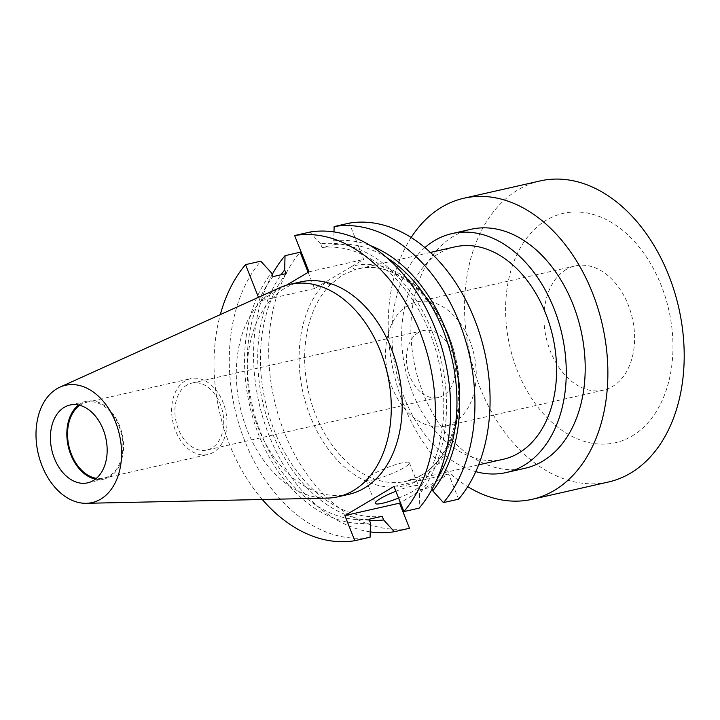 <?xml version="1.0" encoding="UTF-8"?>
<svg xmlns="http://www.w3.org/2000/svg" width="720" height="720" viewBox="0 0 720 720"><rect width="100%" height="100%" fill="white"/><g stroke="black" fill="none" stroke-linecap="round" stroke-linejoin="round"><path stroke-width="0.54" stroke-dasharray="3.6 2.7" d="M308.151 272.349L314.559 288.54L352.215 266.22A3.924 2.826 74.8 0 0 355.914 269.406A108.909 75.519 77.2 0 1 358.029 268.875A108.909 75.519 77.2 0 1 452.691 346.815A108.909 75.519 77.2 0 1 421.731 475.083A108.909 75.519 77.2 0 1 406.251 481.293A108.909 75.519 77.2 0 1 314.964 413.118A108.909 75.519 77.2 0 1 330.615 284.4L342.135 275.175L355.914 269.406M186.831 385.092A34.299 23.787 -102.8 0 0 177.084 425.493A34.299 23.787 -102.8 0 0 206.892 450.036A34.299 23.787 -102.8 0 0 211.77 448.083A34.299 23.787 -102.8 0 0 221.526 407.682A34.299 23.787 -102.8 0 0 191.709 383.139A34.299 23.787 -102.8 0 0 186.831 385.092M418.428 332.514A34.299 23.787 -102.8 0 0 408.672 372.915A34.299 23.787 -102.8 0 0 438.489 397.467A34.299 23.787 -102.8 0 0 443.367 395.514A34.299 23.787 -102.8 0 0 453.114 355.113A34.299 23.787 -102.8 0 0 423.306 330.561A34.299 23.787 -102.8 0 0 418.428 332.514M407.736 305.523A63.702 44.172 -102.8 0 0 389.628 380.547A63.702 44.172 -102.8 0 0 444.996 426.141A63.702 44.172 -102.8 0 0 454.059 422.505A63.702 44.172 -102.8 0 0 472.167 347.481A63.702 44.172 -102.8 0 0 416.79 301.887A63.702 44.172 -102.8 0 0 407.736 305.523M566.127 269.568A63.702 44.172 -102.8 0 0 548.019 344.592A63.702 44.172 -102.8 0 0 603.387 390.186A63.702 44.172 -102.8 0 0 612.45 386.55A63.702 44.172 -102.8 0 0 630.558 311.526A63.702 44.172 -102.8 0 0 575.181 265.932A63.702 44.172 -102.8 0 0 566.127 269.568M632.043 436.05A117.603 81.549 -102.8 0 0 661.221 285.426A117.603 81.549 -102.8 0 0 546.534 220.068A117.603 81.549 -102.8 0 0 517.356 370.692A117.603 81.549 -102.8 0 0 632.043 436.05M540.207 180.918A154.359 107.037 -102.8 0 0 518.256 189.711A154.359 107.037 -102.8 0 0 474.381 371.511A154.359 107.037 -102.8 0 0 608.544 481.977M470.916 229.302A122.508 84.951 -102.8 0 0 453.501 236.286A122.508 84.951 -102.8 0 0 418.68 380.574A122.508 84.951 -102.8 0 0 525.159 468.243M398.565 498.069A23.337 3.672 158.4 0 0 413.352 491.04A23.337 3.672 158.4 0 0 418.644 486.171A23.337 3.672 158.4 0 0 395.865 491.247M371.286 475.092A23.337 3.672 158.4 0 0 365.985 479.961A23.337 3.672 158.4 0 0 380.7 477.783A23.337 3.672 158.4 0 0 404.082 467.649A23.337 3.672 158.4 0 0 409.383 462.78A23.337 3.672 158.4 0 0 394.668 464.949A23.337 3.672 158.4 0 0 371.286 475.092M454.995 246.861A108.909 75.519 -102.8 0 0 439.506 253.071A108.909 75.519 -102.8 0 0 408.546 381.339A108.909 75.519 -102.8 0 0 503.208 459.279M213.444 452.304A38.898 26.973 77.2 0 1 207.909 454.518A38.898 26.973 77.2 0 1 174.105 426.681A38.898 26.973 77.2 0 1 185.166 380.871A38.898 26.973 77.2 0 1 190.692 378.657A38.898 26.973 77.2 0 1 224.496 406.494A38.898 26.973 77.2 0 1 213.444 452.304M79.803 405.315A38.898 26.973 77.2 0 1 81.072 404.505A38.898 26.973 77.2 0 1 86.598 402.282A38.898 26.973 77.2 0 1 120.411 430.119A38.898 26.973 77.2 0 1 109.35 475.929A38.898 26.973 77.2 0 1 103.824 478.143A38.898 26.973 77.2 0 1 96.381 478.35M78.588 405.027A39.888 27.657 77.2 0 1 80.712 403.587A39.888 27.657 77.2 0 1 86.382 401.319A39.888 27.657 77.2 0 1 121.05 429.858A39.888 27.657 77.2 0 1 109.71 476.847A39.888 27.657 77.2 0 1 104.04 479.115A39.888 27.657 77.2 0 1 95.409 479.133M327.321 498.096A108.909 75.519 77.2 0 1 241.155 411.498A108.909 75.519 77.2 0 1 274.194 290.592A108.909 75.519 77.2 0 1 279.585 287.793M348.831 494.325A108.909 75.519 77.2 0 1 254.169 416.385A108.909 75.519 77.2 0 1 285.129 288.117A108.909 75.519 77.2 0 1 300.609 281.907M370.08 537.228A155.583 107.883 77.2 0 1 244.827 441.054A155.583 107.883 77.2 0 1 260.784 261.18M262.287 499.5A155.583 107.883 77.2 0 1 220.32 314.604M370.467 522.936A141.921 98.406 77.2 0 1 258.732 434.844A141.921 98.406 77.2 0 1 271.494 272.952M369.018 519.273A138.096 95.76 77.2 0 1 261.063 433.458A138.096 95.76 77.2 0 1 272.943 276.615M382.185 516.285A138.096 95.76 77.2 0 1 274.23 430.47A138.096 95.76 77.2 0 1 286.11 273.627M369.423 520.308A141.921 98.406 77.2 0 1 269.685 425.997A141.921 98.406 77.2 0 1 281.061 274.77M370.233 531.873A155.583 107.883 77.2 0 1 268.083 432.972A155.583 107.883 77.2 0 1 272.151 274.617M409.482 528.282A155.583 107.883 77.2 0 1 284.229 432.108A155.583 107.883 77.2 0 1 300.186 252.234M286.38 285.255L259.902 300.951L258.471 297.342M333.99 231.921L333.756 240.858L335.205 244.521L322.047 247.509L320.589 243.846A141.921 98.406 77.2 0 1 432.333 331.938A141.921 98.406 77.2 0 1 419.571 493.83L419.184 508.122M320.589 243.846L309.888 232.074M322.047 247.509A138.096 95.76 77.2 0 1 429.993 333.324A138.096 95.76 77.2 0 1 418.122 490.167L419.571 493.83M437.175 478.764A138.096 95.76 77.2 0 1 431.28 487.179L418.122 490.167M335.205 244.521A138.096 95.76 77.2 0 1 387.009 257.805M432.072 489.177L431.28 487.179M333.756 240.858A141.921 98.406 77.2 0 1 370.503 245.664M330.615 284.4A3.924 2.592 -134.9 0 1 326.007 281.763A112.833 78.237 -102.8 0 0 314.604 426.312A112.833 78.237 -102.8 0 0 420.399 479.313A112.833 78.237 -102.8 0 0 451.989 344.871A112.833 78.237 -102.8 0 0 352.215 266.22L363.663 259.443L349.29 223.128M458.586 499.176L448.632 474.057L400.383 502.65M308.997 271.845L363.663 259.443M314.559 288.54L259.902 300.951M393.975 486.459L448.632 474.057M424.899 247.572A122.508 84.951 -102.8 0 0 396.261 371.88A122.508 84.951 -102.8 0 0 475.767 471.636M411.165 237.501A154.359 107.037 -102.8 0 0 467.721 486.648M430.407 252.45L358.029 268.875C395.856 258.39 443.592 302.04 454.995 360.378C466.038 408.573 450.612 458.991 421.155 475.308L406.251 481.293L478.62 464.859M438.489 397.467L206.892 450.036M603.387 390.186L444.996 426.141M365.985 479.961L375.255 503.352M103.824 478.143L207.909 454.518M87.615 482.841L104.04 479.115M69.957 405.045L86.382 401.319M86.598 402.282L190.692 378.657M409.383 462.78L418.644 486.171M575.181 265.932L416.79 301.887M423.306 330.561L191.709 383.139"/><path stroke-width="1.08" d="M467.721 486.648A154.359 107.037 -102.8 0 0 532.206 499.302L608.544 481.977A154.359 107.037 -102.8 0 0 630.495 473.175A154.359 107.037 -102.8 0 0 674.37 291.375A154.359 107.037 -102.8 0 0 540.207 180.918L463.869 198.243A154.359 107.037 -102.8 0 0 441.927 207.036A154.359 107.037 -102.8 0 0 411.165 237.501M532.206 499.302A154.359 107.037 -102.8 0 0 554.157 490.509A154.359 107.037 -102.8 0 0 598.041 308.7A154.359 107.037 -102.8 0 0 463.869 198.243M475.767 471.636A122.508 84.951 -102.8 0 0 506.223 472.536L525.159 468.243A122.508 84.951 -102.8 0 0 542.574 461.259A122.508 84.951 -102.8 0 0 577.404 316.971A122.508 84.951 -102.8 0 0 470.916 229.302L451.98 233.604A122.508 84.951 -102.8 0 0 434.565 240.579A122.508 84.951 -102.8 0 0 424.899 247.572M506.223 472.536A122.508 84.951 -102.8 0 0 523.638 465.561A122.508 84.951 -102.8 0 0 558.468 321.273A122.508 84.951 -102.8 0 0 451.98 233.604M395.865 491.247A23.337 3.672 158.4 0 0 380.547 498.483A23.337 3.672 158.4 0 0 375.255 503.352A23.337 3.672 158.4 0 0 398.565 498.069M478.62 464.859L503.208 459.279A108.909 75.519 -102.8 0 0 518.697 453.069A108.909 75.519 -102.8 0 0 549.657 324.801A108.909 75.519 -102.8 0 0 454.995 246.861L430.407 252.45M96.381 478.35A38.898 26.973 77.2 0 1 68.913 446.184A38.898 26.973 77.2 0 1 79.803 405.315M95.409 479.133A39.888 27.657 77.2 0 1 68.238 446.337A39.888 27.657 77.2 0 1 78.588 405.027M93.285 480.573A39.888 27.657 77.2 0 1 87.615 482.841A39.888 27.657 77.2 0 1 52.947 454.302A39.888 27.657 77.2 0 1 64.287 407.313A39.888 27.657 77.2 0 1 69.957 405.045A39.888 27.657 77.2 0 1 104.625 433.593A39.888 27.657 77.2 0 1 93.285 480.573M56.925 388.728A60.138 41.697 77.2 0 1 59.895 387.171A60.138 41.697 77.2 0 1 116.406 424.341A60.138 41.697 77.2 0 1 100.647 499.167A60.138 41.697 77.2 0 1 86.265 503.307A60.138 41.697 77.2 0 1 38.682 455.49A60.138 41.697 77.2 0 1 56.925 388.728M59.895 387.171L279.585 287.793A108.909 75.519 77.2 0 1 289.683 284.391A108.909 75.519 77.2 0 1 384.345 362.331A108.909 75.519 77.2 0 1 353.385 490.599A108.909 75.519 77.2 0 1 337.896 496.809A108.909 75.519 77.2 0 1 327.321 498.096L86.265 503.307M289.683 284.391L300.609 281.907A108.909 75.519 77.2 0 1 395.271 359.847A108.909 75.519 77.2 0 1 364.311 488.115A108.909 75.519 77.2 0 1 348.831 494.325L337.896 496.809M369.423 520.308A141.921 98.406 77.2 0 0 383.634 519.948L382.185 516.285L369.018 519.273L370.467 522.936L370.08 537.228L354.816 540.693A155.583 107.883 77.2 0 1 262.287 499.5M220.32 314.604A155.583 107.883 77.2 0 1 245.52 264.645L258.471 297.342M281.061 274.77A141.921 98.406 77.2 0 1 284.661 269.964L286.11 273.627L272.943 276.615L271.494 272.952L260.784 261.18L245.52 264.645M383.634 519.948L394.335 531.72A155.583 107.883 77.2 0 1 370.233 531.873M284.661 269.964L285.039 255.672A155.583 107.883 77.2 0 0 272.151 274.617M400.383 502.65L399.528 503.154L409.482 528.282L394.335 531.72M308.151 272.349L300.186 252.234L285.039 255.672M294.624 235.539A155.583 107.883 77.2 0 1 419.877 331.713A155.583 107.883 77.2 0 1 403.92 511.587L419.184 508.122A155.583 107.883 77.2 0 0 435.141 328.248A155.583 107.883 77.2 0 0 309.888 232.074L294.624 235.539L308.997 271.845L286.38 285.255M354.816 540.693L344.871 515.565L393.975 486.459L403.92 511.587M387.009 257.805A138.096 95.76 77.2 0 1 437.175 478.764M370.503 245.664A141.921 98.406 77.2 0 1 453.447 353.583A141.921 98.406 77.2 0 1 432.738 490.842L432.072 489.177M333.99 231.921L334.143 226.566A155.583 107.883 77.2 0 1 459.396 322.74A155.583 107.883 77.2 0 1 443.439 502.614L432.738 490.842M334.143 226.566L349.29 223.128A155.583 107.883 77.2 0 1 474.543 319.302A155.583 107.883 77.2 0 1 458.586 499.176L443.439 502.614M399.528 503.154L344.871 515.565"/></g></svg>
